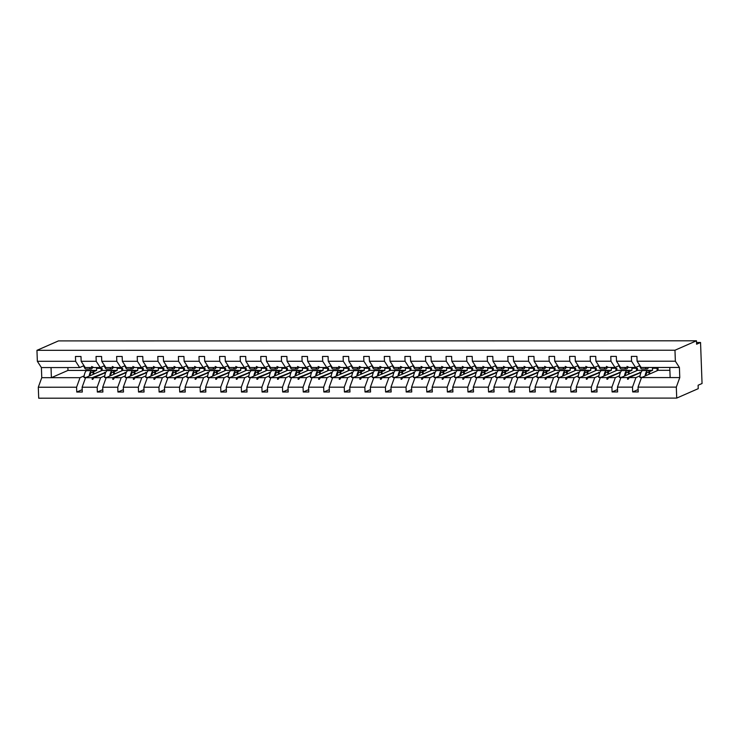 <?xml version="1.0" encoding="UTF-8"?>
<svg xmlns="http://www.w3.org/2000/svg" width="739" height="739" viewBox="0 0 739 739"><rect width="100%" height="100%" fill="white"/><g stroke="black" fill="none" stroke-linecap="round" stroke-linejoin="round"><path stroke-width="1.11" d="M84.154 375.874L80.034 377.675L76.579 387.218L38.299 387.227L38.705 398.201L676.721 398.09L698.226 388.668L698.106 385.241L702.05 383.513L700.544 342.49L696.6 344.217L696.471 340.799L58.455 340.91L36.95 350.332L37.356 361.306L75.627 361.306L75.452 356.484L80.994 356.484L81.17 361.306L96.218 361.297L96.042 356.484L101.585 356.475L101.76 361.297L105.797 367.551L112.513 367.551L112.291 366.47L114.129 367.551L120.845 367.551L116.808 361.297L101.76 361.297M657.073 368.262L657.156 370.719M676.721 398.09L676.314 387.116L638.043 387.125L641.498 377.583L658.079 370.313L658.006 368.262L652.463 368.262L652.537 370.322L649.248 371.763M640.076 375.781L635.956 377.583L629.249 377.583L628.168 379.236L627.503 379.236L627.623 377.583L620.908 377.592L617.453 387.125L617.628 391.947L612.086 391.947L611.91 387.134L615.365 377.592L608.659 377.592L607.578 379.246L606.913 379.246L607.033 377.592L600.327 377.592L596.863 387.134L597.038 391.956L591.496 391.956L591.32 387.134L594.775 377.592L588.068 377.592L586.988 379.246L586.323 379.246L586.443 377.592L579.736 377.592L576.272 387.134L576.448 391.956L570.905 391.956L570.73 387.134L574.194 377.592L567.478 377.601L566.397 379.246L565.741 379.246L565.852 377.601L559.146 377.601L555.682 387.144L555.857 391.956L550.315 391.966L550.139 387.144L553.603 377.601L546.888 377.601L545.807 379.255L545.151 379.255L545.262 377.601L538.555 377.601L535.091 387.144L535.267 391.966L529.724 391.966L529.549 387.144L533.013 377.601L526.297 377.601L525.217 379.255L524.561 379.255L524.681 377.601L517.965 377.601L514.501 387.144L514.677 391.966L509.134 391.966L508.959 387.144L512.423 377.611L505.707 377.611L504.626 379.264L503.97 379.264L504.09 377.611L497.375 377.611L493.911 387.153L494.095 391.975L488.544 391.975L488.368 387.153L491.832 377.611L485.117 377.611L484.036 379.264L483.38 379.264L483.5 377.611L476.784 377.611L473.32 387.153L473.505 391.975L467.963 391.975L467.778 387.153L471.242 377.611L464.526 377.611L463.445 379.264L462.79 379.264L462.91 377.611L456.194 377.62L452.739 387.153L452.915 391.975L447.372 391.975L447.187 387.162L450.651 377.62L443.936 377.62L442.855 379.273L442.199 379.273L442.319 377.62L435.604 377.62L432.149 387.162L432.324 391.984L426.782 391.984L426.606 387.162L430.061 377.62L423.345 377.62L422.274 379.273L421.609 379.273L421.729 377.62L415.013 377.62L411.558 387.162L411.734 391.984L406.191 391.984L406.016 387.162L409.471 377.62L402.755 377.629L401.683 379.273L401.018 379.273L401.138 377.629L394.423 377.629L390.968 387.171L391.143 391.984L385.601 391.993L385.425 387.171L388.88 377.629L382.174 377.629L381.093 379.283L380.428 379.283L380.548 377.629L373.832 377.629L370.378 387.171L370.553 391.993L365.011 391.993L364.835 387.171L368.29 377.629L361.583 377.629L360.503 379.283L359.838 379.283L359.958 377.629L353.251 377.629L349.787 387.171L349.963 391.993L344.42 391.993L344.245 387.171L347.699 377.638L340.993 377.638L339.912 379.292L339.247 379.292L339.367 377.638L332.661 377.638L329.197 387.181L329.372 392.003L323.83 392.003L323.654 387.181L327.109 377.638L320.403 377.638L319.322 379.292L318.666 379.292L318.777 377.638L312.07 377.638L308.606 387.181L308.782 392.003L303.239 392.003L303.064 387.181L306.528 377.638L299.812 377.638L298.732 379.292L298.076 379.292L298.187 377.638L291.48 377.647L288.016 387.181L288.192 392.003L282.649 392.003L282.474 387.19L285.938 377.647L279.222 377.647L278.141 379.301L277.485 379.301L277.605 377.647L270.89 377.647L267.426 387.19L267.601 392.012L262.059 392.012L261.883 387.19L265.347 377.647L258.632 377.647L257.551 379.301L256.895 379.301L257.015 377.647L250.299 377.647L246.835 387.19L247.02 392.012L241.468 392.012L241.293 387.19L244.757 377.647L238.041 377.647L236.96 379.301L236.304 379.301L236.425 377.657L229.709 377.657L226.245 387.199L226.43 392.012L220.887 392.021L220.702 387.199L224.166 377.657L217.451 377.657L216.37 379.31L215.714 379.31L215.834 377.657L209.119 377.657L205.664 387.199L205.839 392.021L200.297 392.021L200.112 387.199L203.576 377.657L196.86 377.657L195.78 379.31L195.124 379.31L195.244 377.657L188.528 377.657L185.073 387.199L185.249 392.021L179.706 392.021L179.531 387.199L182.986 377.657L176.27 377.666L174.533 379.319L174.653 377.666L167.938 377.666L164.483 387.208L164.658 392.03L159.116 392.03L158.94 387.208L162.395 377.666L155.68 377.666L154.608 379.319L153.943 379.319L154.063 377.666L147.347 377.666L143.893 387.208L144.068 392.03L138.526 392.03L138.35 387.208L141.805 377.666L135.098 377.666L134.018 379.319L133.353 379.319L133.473 377.666L126.757 377.675L123.302 387.208L123.478 392.03L117.935 392.03L117.76 387.218L121.214 377.675L114.508 377.675L113.427 379.329L112.762 379.329L112.882 377.675L106.167 377.675L102.712 387.218L102.887 392.039L97.345 392.039L97.169 387.218L100.624 377.675L93.918 377.675L92.837 379.329L92.172 379.329L92.292 377.675L85.585 377.675L82.121 387.218L82.297 392.039L76.754 392.039L76.579 387.218M638.126 389.555L632.676 391.947L632.501 387.125L635.956 377.583M676.314 387.116L679.778 377.574L679.409 367.459L641.129 367.468L637.092 361.214L636.916 356.392L631.374 356.392L631.549 361.214L616.502 361.214L620.538 367.468L627.254 367.468L627.032 366.387L628.871 367.468L635.586 367.468L631.549 361.214M635.586 367.468L639.66 365.685M636.482 368.271L636.575 370.719M620.908 377.592L637.489 370.322L637.415 368.271L631.873 368.271L631.947 370.322L628.658 371.763M619.485 375.781L615.365 377.592M617.545 389.564L612.086 391.947M616.502 361.214L616.326 356.392L610.784 356.392L610.959 361.214L595.911 361.214L599.948 367.468L606.664 367.468L606.442 366.387L608.28 367.468L614.996 367.468L610.959 361.214M614.996 367.468L619.07 365.685M615.892 368.271L615.984 370.729M600.327 377.592L616.899 370.322L616.825 368.271L611.282 368.271L611.356 370.322L608.068 371.763M598.895 375.781L594.775 377.592M596.955 389.564L591.496 391.956M595.911 361.214L595.736 356.392L590.193 356.401L590.369 361.214L575.321 361.223L579.358 367.477L586.073 367.477L585.851 366.387L587.699 367.477L594.405 367.468L590.369 361.214M594.405 367.468L598.479 365.685M595.301 368.281L595.394 370.729M579.736 377.592L596.308 370.331L596.234 368.271L590.692 368.281L590.766 370.331L587.477 371.772M578.314 375.791L574.194 377.592M576.365 389.564L570.905 391.956M575.321 361.223L575.145 356.401L569.603 356.401L569.778 361.223L554.73 361.223L558.776 367.477L565.483 367.477L565.261 366.396L567.109 367.477L573.815 367.477L569.778 361.223M573.815 367.477L577.889 365.694M574.711 368.281L574.803 370.729M559.146 377.601L575.718 370.331L575.644 368.281L570.102 368.281L570.175 370.331L566.887 371.772M557.723 375.791L553.603 377.601M555.774 389.573L550.315 391.966M554.73 361.223L554.555 356.401L549.012 356.401L549.188 361.223L534.14 361.223L538.186 367.477L544.892 367.477L544.68 366.396L546.518 367.477L553.225 367.477L549.188 361.223M553.225 367.477L557.298 365.694M554.121 368.281L554.213 370.738M538.555 377.601L555.128 370.331L555.054 368.281L549.511 368.281L549.585 370.331L546.297 371.782M537.133 375.8L533.013 377.601M535.184 389.573L529.724 391.966M534.14 361.223L533.964 356.41L528.422 356.41L528.597 361.232L513.55 361.232L517.596 367.486L524.302 367.486L524.09 366.396L525.928 367.486L532.643 367.486L528.597 361.232M532.643 367.486L536.708 365.694M533.53 368.29L533.623 370.738M517.965 377.601L534.537 370.341L534.463 368.29L528.921 368.29L528.995 370.341L525.706 371.782M516.543 375.8L512.423 377.611M514.593 389.573L509.134 391.966M513.55 361.232L513.374 356.41L507.832 356.41L508.007 361.232L492.968 361.232L497.005 367.486L503.712 367.486L503.499 366.405L505.337 367.486L512.053 367.486L508.007 361.232M512.053 367.486L516.118 365.703M512.94 368.29L513.032 370.747M497.375 377.611L513.947 370.341L513.873 368.29L508.33 368.29L508.404 370.341L505.116 371.782M495.952 375.8L491.832 377.611M494.003 389.582L488.544 391.975M492.968 361.232L492.784 356.41L487.241 356.41L487.417 361.232L472.378 361.242L476.415 367.495L483.13 367.486L482.909 366.405L484.747 367.486L491.463 367.486L487.417 361.232M491.463 367.486L495.527 365.703M492.35 368.29L492.442 370.747M476.784 377.611L493.356 370.341L493.282 368.29L487.74 368.29L487.814 370.35L484.525 371.791M475.362 375.809L471.242 377.611M473.413 389.582L467.963 391.975M472.378 361.242L472.193 356.42L466.651 356.42L466.836 361.242L451.788 361.242L455.824 367.495L462.54 367.495L462.318 366.415L464.157 367.495L470.872 367.495L466.836 361.242M470.872 367.495L474.937 365.713M471.759 368.299L471.851 370.747M456.194 377.62L472.766 370.35L472.692 368.299L467.15 368.299L467.224 370.35L463.935 371.791M454.771 375.809L450.651 377.62M452.822 389.582L447.372 391.975M451.788 361.242L451.612 356.42L446.06 356.42L446.245 361.242L431.197 361.242L435.234 367.495L441.95 367.495L441.728 366.415L443.566 367.495L450.282 367.495L446.245 361.242M450.282 367.495L454.346 365.713M451.178 368.299L451.261 370.756M435.604 377.62L452.185 370.35L452.102 368.299L446.559 368.299L446.633 370.35L443.345 371.791M434.181 375.809L430.061 377.62M432.232 389.592L426.782 391.984M431.197 361.242L431.022 356.42L425.479 356.429L425.655 361.242L410.607 361.251L414.644 367.505L421.359 367.505L421.138 366.415L422.976 367.505L429.692 367.495L425.655 361.242M429.692 367.495L433.756 365.713M430.588 368.299L430.671 370.756M415.013 377.62L431.594 370.359L431.511 368.299L425.969 368.308L426.052 370.359L422.754 371.8M413.591 375.818L409.471 377.62M411.641 389.592L406.191 391.984M410.607 361.251L410.431 356.429L404.889 356.429L405.064 361.251L390.016 361.251L394.053 367.505L400.769 367.505L400.547 366.424L402.385 367.505L409.101 367.505L405.064 361.251M409.101 367.505L413.166 365.722M409.997 368.308L410.08 370.756M394.423 377.629L411.004 370.359L410.93 368.308L405.378 368.308L405.462 370.359L402.173 371.8M393 375.818L388.88 377.629M391.051 389.601L385.601 391.993M390.016 361.251L389.841 356.429L384.298 356.429L384.474 361.251L369.426 361.251L373.463 367.505L380.179 367.505L379.957 366.424L381.795 367.505L388.511 367.505L384.474 361.251M388.511 367.505L392.585 365.722M389.407 368.308L389.499 370.766M373.832 377.629L390.414 370.359L390.34 368.308L384.797 368.308L384.871 370.359L381.583 371.809M372.41 375.828L368.29 377.629M370.47 389.601L365.011 391.993M369.426 361.251L369.251 356.438L363.708 356.438L363.884 361.26L348.836 361.26L352.873 367.514L359.588 367.514L359.366 366.424L361.205 367.514L367.92 367.514L363.884 361.26M367.92 367.514L371.994 365.722M368.816 368.318L368.909 370.766M353.251 377.629L369.823 370.368L369.749 368.318L364.207 368.318L364.281 370.368L360.992 371.809M351.819 375.828L347.699 377.638M349.88 389.601L344.42 391.993M348.836 361.26L348.66 356.438L343.118 356.438L343.293 361.26L328.245 361.26L332.282 367.514L338.998 367.514L338.776 366.433L340.624 367.514L347.33 367.514L343.293 361.26M347.33 367.514L351.404 365.731M348.226 368.318L348.318 370.775M332.661 377.638L349.233 370.368L349.159 368.318L343.617 368.318L343.69 370.368L340.402 371.809M331.238 375.828L327.109 377.638M329.289 389.61L323.83 392.003M328.245 361.26L328.07 356.438L322.527 356.438L322.703 361.26L307.655 361.269L311.692 367.523L318.407 367.514L318.186 366.433L320.033 367.514L326.74 367.514L322.703 361.26M326.74 367.514L330.813 365.731M327.636 368.318L327.728 370.775M312.07 377.638L328.643 370.368L328.569 368.318L323.026 368.318L323.1 370.378L319.811 371.819M310.648 375.837L306.528 377.638M308.699 389.61L303.239 392.003M307.655 361.269L307.479 356.447L301.937 356.447L302.112 361.269L287.065 361.269L291.111 367.523L297.817 367.523L297.605 366.442L299.443 367.523L306.149 367.523L302.112 361.269M306.149 367.523L310.223 365.74M307.045 368.327L307.138 370.775M291.48 377.647L308.052 370.378L307.978 368.327L302.436 368.327L302.51 370.378L299.221 371.819M290.058 375.837L285.938 377.647M288.108 389.61L282.649 392.003M287.065 361.269L286.889 356.447L281.347 356.447L281.522 361.269L266.474 361.269L270.52 367.523L277.227 367.523L277.014 366.442L278.852 367.523L285.559 367.523L281.522 361.269M285.559 367.523L289.633 365.74M286.455 368.327L286.547 370.784M270.89 377.647L287.462 370.378L287.388 368.327L281.845 368.327L281.919 370.378L278.631 371.819M269.467 375.837L265.347 377.647M267.518 389.619L262.059 392.012M266.474 361.269L266.299 356.447L260.756 356.457L260.932 361.269L245.893 361.279L249.93 367.532L256.636 367.532L256.424 366.442L258.262 367.532L264.978 367.523L260.932 361.269M264.978 367.523L269.042 365.74M265.864 368.327L265.957 370.784M250.299 377.647L266.871 370.387L266.797 368.327L261.255 368.336L261.329 370.387L258.04 371.828M248.877 375.846L244.757 377.647M246.928 389.619L241.468 392.012M245.893 361.279L245.708 356.457L240.166 356.457L240.341 361.279L225.303 361.279L229.339 367.532L236.055 367.532L235.833 366.452L237.672 367.532L244.387 367.532L240.341 361.279M244.387 367.532L248.452 365.75M245.274 368.336L245.366 370.784M229.709 377.657L246.281 370.387L246.207 368.336L240.665 368.336L240.738 370.387L237.45 371.828M228.286 375.846L224.166 377.657M226.337 389.629L220.887 392.021M225.303 361.279L225.118 356.457L219.575 356.457L219.751 361.279L204.712 361.279L208.749 367.532L215.465 367.532L215.243 366.452L217.081 367.532L223.797 367.532L219.751 361.279M223.797 367.532L227.861 365.75M224.684 368.336L224.776 370.793M209.119 377.657L225.691 370.387L225.617 368.336L220.074 368.336L220.148 370.387L216.86 371.837M207.696 375.855L203.576 377.657M205.747 389.629L200.297 392.021M204.712 361.279L204.537 356.466L198.985 356.466L199.17 361.288L184.122 361.288L188.159 367.542L194.874 367.542L194.653 366.452L196.491 367.542L203.207 367.542L199.17 361.288M203.207 367.542L207.271 365.75M204.103 368.345L204.186 370.793M188.528 377.657L205.109 370.396L205.026 368.345L199.484 368.345L199.558 370.396L196.269 371.837M187.106 375.855L182.986 377.657M185.156 389.629L179.706 392.021M184.122 361.288L183.946 356.466L178.404 356.466L178.579 361.288L163.531 361.288L167.568 367.542L174.284 367.542L174.062 366.461L175.9 367.542L182.616 367.542L178.579 361.288M182.616 367.542L186.681 365.759M183.512 368.345L183.595 370.802M167.938 377.666L184.519 370.396L184.436 368.345L178.893 368.345L178.977 370.396L175.679 371.837M166.515 375.855L162.395 377.666M164.566 389.638L159.116 392.03M163.531 361.288L163.356 356.466L157.813 356.466L157.989 361.288L142.941 361.297L146.978 367.551L153.694 367.542L153.472 366.461L155.31 367.542L162.026 367.542L157.989 361.288M162.026 367.542L166.09 365.759M162.922 368.345L163.005 370.802M147.347 377.666L163.929 370.396L163.855 368.345L158.303 368.345L158.386 370.405L155.088 371.846M145.925 375.865L141.805 377.666M143.976 389.638L138.526 392.03M142.941 361.297L142.766 356.475L137.223 356.475L137.399 361.297L122.351 361.297L126.387 367.551L133.103 367.551L132.881 366.47L134.72 367.551L141.435 367.551L137.399 361.297M141.435 367.551L145.5 365.768M142.331 368.355L142.415 370.802M126.757 377.675L143.338 370.405L143.264 368.355L137.722 368.355L137.796 370.405L134.507 371.846M125.334 375.865L121.214 377.675M123.395 389.638L117.935 392.03M122.351 361.297L122.175 356.475L116.633 356.475L116.808 361.297M120.845 367.551L124.919 365.768M121.741 368.355L121.833 370.812M106.167 377.675L122.748 370.405L122.674 368.355L117.131 368.355L117.205 370.405L113.917 371.846M104.744 375.865L100.624 377.675M102.804 389.647L97.345 392.039M104.328 365.768L100.255 367.551L96.218 361.297M101.151 368.355L101.243 370.812M117.205 370.405L102.158 370.415L102.084 368.355L96.541 368.364L96.615 370.415L93.326 371.856M82.214 389.647L76.754 392.039M83.738 365.777L79.664 367.56L75.627 361.306M700.544 342.49L696.535 342.49M638.043 387.125L638.219 391.947L632.676 391.947M632.501 387.125L617.453 387.125M611.91 387.134L596.863 387.134M591.32 387.134L576.272 387.134M570.73 387.134L555.682 387.144M550.139 387.144L535.091 387.144M529.549 387.144L514.501 387.144M508.959 387.144L493.911 387.153M488.368 387.153L473.32 387.153M467.778 387.153L452.739 387.153M447.187 387.162L432.149 387.162M426.606 387.162L411.558 387.162M406.016 387.162L390.968 387.171M385.425 387.171L370.378 387.171M364.835 387.171L349.787 387.171M344.245 387.171L329.197 387.181M323.654 387.181L308.606 387.181M303.064 387.181L288.016 387.181M282.474 387.19L267.426 387.19M261.883 387.19L246.835 387.19M241.293 387.19L226.245 387.199M220.702 387.199L205.664 387.199M200.112 387.199L185.073 387.199M179.531 387.199L164.483 387.208M158.94 387.208L143.893 387.208M138.35 387.208L123.302 387.208M117.76 387.218L102.712 387.218M97.169 387.218L82.121 387.218M679.409 367.459L675.363 361.205L637.092 361.214M675.363 361.205L674.966 350.231L36.95 350.332M628.353 366.987L627.254 367.468M641.101 372.225L627.623 377.583M641.009 372.428L629.249 377.583M637.489 370.322L652.537 370.322M607.763 366.987L606.664 367.468M620.511 372.225L607.033 377.592M620.418 372.428L608.659 377.592M616.899 370.322L631.947 370.322M587.172 366.997L586.073 367.477M599.92 372.225L586.443 377.592M599.828 372.438L588.068 377.592M596.308 370.331L611.356 370.322M566.582 366.997L565.483 367.477M579.33 372.234L565.852 377.601M579.237 372.438L567.478 377.601M575.718 370.331L590.766 370.331M545.992 366.997L544.892 367.477M558.739 372.234L545.262 377.601M558.656 372.438L546.888 377.601M555.128 370.331L570.175 370.331M525.401 367.006L524.302 367.486M538.158 372.244L524.681 377.601M538.066 372.447L526.297 377.601M534.537 370.341L549.585 370.331M504.811 367.006L503.712 367.486M517.568 372.244L504.09 377.611M517.476 372.447L505.707 377.611M513.947 370.341L528.995 370.341M484.221 367.006L483.13 367.486M496.977 372.244L483.5 377.611M496.885 372.456L485.117 377.611M493.356 370.341L508.404 370.341M463.63 367.015L462.54 367.495M476.387 372.253L462.91 377.611M476.295 372.456L464.526 377.611M472.766 370.35L487.814 370.35M443.04 367.015L441.95 367.495M455.797 372.253L442.319 377.62M455.704 372.456L443.936 377.62M452.185 370.35L467.224 370.35M422.459 367.024L421.359 367.505M435.206 372.253L421.729 377.62M435.114 372.465L423.345 377.62M431.594 370.359L446.633 370.35M401.868 367.024L400.769 367.505M414.616 372.262L401.138 377.629M414.524 372.465L402.755 377.629M411.004 370.359L426.052 370.359M381.278 367.024L380.179 367.505M394.026 372.262L380.548 377.629M393.933 372.465L382.174 377.629M390.414 370.359L405.462 370.359M360.687 367.034L359.588 367.514M373.435 372.271L359.958 377.629M373.343 372.474L361.583 377.629M369.823 370.368L384.871 370.359M340.097 367.034L338.998 367.514M352.845 372.271L339.367 377.638M352.752 372.474L340.993 377.638M349.233 370.368L364.281 370.368M319.507 367.034L318.407 367.514M332.254 372.271L318.777 377.638M332.162 372.484L320.403 377.638M328.643 370.368L343.69 370.368M298.916 367.043L297.817 367.523M311.664 372.28L298.187 377.638M311.581 372.484L299.812 377.638M308.052 370.378L323.1 370.378M278.326 367.043L277.227 367.523M291.083 372.28L277.605 377.647M290.99 372.484L279.222 377.647M287.462 370.378L302.51 370.378M257.735 367.052L256.636 367.532M270.492 372.28L257.015 377.647M270.4 372.493L258.632 377.647M266.871 370.387L281.919 370.378M237.145 367.052L236.055 367.532M249.902 372.29L236.425 377.657M249.81 372.493L238.041 377.647M246.281 370.387L261.329 370.387M216.555 367.052L215.465 367.532M229.312 372.29L215.834 377.657M229.219 372.493L217.451 377.657M225.691 370.387L240.738 370.387M195.964 367.061L194.874 367.542M208.721 372.299L195.244 377.657M208.629 372.502L196.86 377.657M205.109 370.396L220.148 370.387M175.383 367.061L174.284 367.542M188.131 372.299L174.653 377.666M188.039 372.502L176.27 377.666M184.519 370.396L199.558 370.396M154.793 367.061L153.694 367.542M167.541 372.299L154.063 377.666M167.448 372.511L155.68 377.666M163.929 370.396L178.977 370.396M134.202 367.071L133.103 367.551M146.95 372.308L133.473 377.666M146.858 372.511L135.098 377.666M143.338 370.405L158.386 370.405M113.612 367.071L112.513 367.551M126.36 372.308L112.882 377.675M126.267 372.511L114.508 377.675M122.748 370.405L137.796 370.405M100.255 367.551L93.548 367.56L91.701 366.47L91.922 367.56L85.207 367.56L81.17 361.306M93.022 367.08L91.922 367.56M105.769 372.308L92.292 377.675M105.677 372.521L93.918 377.675M102.158 370.415L85.585 377.675M80.034 377.675L41.763 377.684L41.393 367.569L37.356 361.306M38.299 387.227L41.763 377.684M79.664 367.56L41.393 367.569M67.868 367.56L67.97 370.415L96.615 370.415M67.97 370.415L51.397 377.684L51.028 367.56M674.966 350.231L696.471 340.799M669.774 367.459L670.144 377.583L641.498 377.583M679.778 377.574L670.144 377.583M658.079 370.313L669.876 370.313M93.105 378.922L92.172 379.329M104.532 372.308L104.762 372.918M113.686 378.922L112.762 379.329M125.122 372.308L125.353 372.918M134.276 378.913L133.353 379.319M145.712 372.308L145.943 372.909M154.867 378.913L153.943 379.319M166.293 372.299L166.534 372.909M175.457 378.913L174.533 379.319M186.884 372.299L187.124 372.909M196.047 378.904L195.124 379.31M207.474 372.299L207.714 372.899M216.638 378.904L215.714 379.31M228.065 372.29L228.305 372.899M237.228 378.895L236.304 379.301M248.655 372.29L248.895 372.899M257.819 378.895L256.895 379.301M269.245 372.28L269.486 372.89M278.409 378.895L277.485 379.301M289.836 372.28L290.067 372.89M298.999 378.885L298.076 379.292M310.426 372.28L310.657 372.881M319.59 378.885L318.666 379.292M331.017 372.271L331.248 372.881M340.18 378.885L339.247 379.292M351.607 372.271L351.838 372.881M360.761 378.876L359.838 379.283M372.197 372.271L372.428 372.872M381.352 378.876L380.428 379.283M392.788 372.262L393.019 372.872M401.942 378.867L401.018 379.273M413.369 372.262L413.609 372.872M422.532 378.867L421.609 379.273M433.959 372.253L434.199 372.862M443.123 378.867L442.199 379.273M454.55 372.253L454.79 372.862M463.713 378.858L462.79 379.264M475.14 372.253L475.38 372.853M484.304 378.858L483.38 379.264M495.73 372.244L495.971 372.853M504.894 378.858L503.97 379.264M516.321 372.244L516.561 372.853M525.484 378.848L524.561 379.255M536.911 372.244L537.142 372.844M546.075 378.848L545.151 379.255M557.502 372.234L557.733 372.844M566.665 378.848L565.741 379.246M578.092 372.234L578.323 372.844M587.256 378.839L586.323 379.246M598.682 372.225L598.913 372.835M607.837 378.839L606.913 379.246M619.273 372.225L619.504 372.835M628.427 378.83L627.503 379.236M639.863 372.225L640.094 372.825M94.139 373.925A11.03 3.187 90 0 0 91.876 370.655L86.86 370.655A11.03 3.187 90 0 0 83.932 377.407L85.447 378.045M86.195 377.407L83.932 377.407M91.876 370.655A11.03 3.187 90 0 0 89.133 376.123M93.511 374.202A9.376 2.707 90 0 0 91.876 372.308A9.376 2.707 90 0 0 89.761 375.846M92.791 367.181A11.03 3.187 -90 0 1 91.017 369.047A11.03 3.187 -90 0 1 89.419 367.56M91.017 369.047L86.001 369.047A11.03 3.187 -90 0 1 83.516 364.937M113.381 367.172A11.03 3.187 -90 0 1 111.607 369.047A11.03 3.187 -90 0 1 110.009 367.551M111.607 369.047L106.592 369.047A11.03 3.187 -90 0 1 104.107 364.937M133.962 367.172A11.03 3.187 -90 0 1 132.198 369.038A11.03 3.187 -90 0 1 130.6 367.551M132.198 369.038L127.182 369.038A11.03 3.187 -90 0 1 124.697 364.937M154.553 367.163A11.03 3.187 -90 0 1 152.779 369.038A11.03 3.187 -90 0 1 151.181 367.551M152.779 369.038L147.772 369.038A11.03 3.187 -90 0 1 145.287 364.927M175.143 367.163A11.03 3.187 -90 0 1 173.369 369.029A11.03 3.187 -90 0 1 171.771 367.542M173.369 369.029L168.353 369.038A11.03 3.187 -90 0 1 165.878 364.927M114.73 373.925A11.03 3.187 90 0 0 112.467 370.645L107.451 370.645A11.03 3.187 90 0 0 104.522 377.407L106.037 378.045M106.785 377.407L104.522 377.407M112.467 370.645A11.03 3.187 90 0 0 109.723 376.114M114.102 374.202A9.376 2.707 90 0 0 112.467 372.299A9.376 2.707 90 0 0 110.351 375.837M135.32 373.916A11.03 3.187 90 0 0 133.057 370.645L128.041 370.645A11.03 3.187 90 0 0 125.113 377.398L126.628 378.045M127.376 377.398L125.113 377.398M133.057 370.645A11.03 3.187 90 0 0 130.313 376.114M134.692 374.193A9.376 2.707 90 0 0 133.057 372.299A9.376 2.707 90 0 0 130.942 375.837M155.911 373.916A11.03 3.187 90 0 0 153.647 370.636L148.631 370.645A11.03 3.187 90 0 0 145.703 377.398L147.218 378.035M147.966 377.398L145.703 377.398M153.647 370.636A11.03 3.187 90 0 0 150.895 376.114M155.282 374.193A9.376 2.707 90 0 0 153.647 372.299A9.376 2.707 90 0 0 151.532 375.837M176.501 373.906A11.03 3.187 90 0 0 174.238 370.636L169.222 370.636A11.03 3.187 90 0 0 166.284 377.398L167.808 378.035M168.557 377.398L166.284 377.398M174.238 370.636A11.03 3.187 90 0 0 171.485 376.105M175.873 374.183A9.376 2.707 90 0 0 174.238 372.29A9.376 2.707 90 0 0 172.122 375.828M195.733 367.163A11.03 3.187 -90 0 1 193.96 369.029A11.03 3.187 -90 0 1 192.362 367.542M193.96 369.029L188.944 369.029A11.03 3.187 -90 0 1 186.468 364.927M197.091 373.906A11.03 3.187 90 0 0 194.828 370.636L189.812 370.636A11.03 3.187 90 0 0 186.875 377.389L188.399 378.035M189.147 377.389L186.875 377.389M194.828 370.636A11.03 3.187 90 0 0 192.075 376.105M196.463 374.183A9.376 2.707 90 0 0 194.828 372.29A9.376 2.707 90 0 0 192.713 375.828M216.324 367.154A11.03 3.187 -90 0 1 214.55 369.029A11.03 3.187 -90 0 1 212.952 367.532M214.55 369.029L209.534 369.029A11.03 3.187 -90 0 1 207.059 364.918M217.682 373.906A11.03 3.187 90 0 0 215.418 370.627L210.403 370.627A11.03 3.187 90 0 0 207.465 377.389L208.989 378.026M209.737 377.389L207.465 377.389M215.418 370.627A11.03 3.187 90 0 0 212.666 376.105M217.044 374.183A9.376 2.707 90 0 0 215.418 372.28A9.376 2.707 90 0 0 213.303 375.828M236.914 367.154A11.03 3.187 -90 0 1 235.141 369.02A11.03 3.187 -90 0 1 233.542 367.532M235.141 369.02L230.125 369.02A11.03 3.187 -90 0 1 227.649 364.918M238.272 373.897A11.03 3.187 90 0 0 236.009 370.627L230.993 370.627A11.03 3.187 90 0 0 228.055 377.38L229.57 378.026M230.328 377.38L228.055 377.38M236.009 370.627A11.03 3.187 90 0 0 233.256 376.096M237.635 374.174A9.376 2.707 90 0 0 236.009 372.28A9.376 2.707 90 0 0 233.893 375.818M257.505 367.154A11.03 3.187 -90 0 1 255.731 369.02A11.03 3.187 -90 0 1 254.133 367.532M255.731 369.02L250.715 369.02A11.03 3.187 -90 0 1 248.239 364.909M258.862 373.897A11.03 3.187 90 0 0 256.599 370.627L251.583 370.627A11.03 3.187 90 0 0 248.646 377.38L250.161 378.017M250.918 377.38L248.646 377.38M256.599 370.627A11.03 3.187 90 0 0 253.846 376.096M258.225 374.174A9.376 2.707 90 0 0 256.599 372.28A9.376 2.707 90 0 0 254.475 375.818M278.095 367.144A11.03 3.187 -90 0 1 276.321 369.02A11.03 3.187 -90 0 1 274.723 367.523M276.321 369.02L271.305 369.02A11.03 3.187 -90 0 1 268.83 364.909M279.453 373.897A11.03 3.187 90 0 0 277.18 370.618L272.174 370.618A11.03 3.187 90 0 0 269.236 377.38L270.751 378.017M271.499 377.38L269.236 377.38M277.18 370.618A11.03 3.187 90 0 0 274.437 376.086M278.815 374.174A9.376 2.707 90 0 0 277.19 372.271A9.376 2.707 90 0 0 275.065 375.809M298.685 367.144A11.03 3.187 -90 0 1 296.912 369.01A11.03 3.187 -90 0 1 295.314 367.523M296.912 369.01L291.896 369.01A11.03 3.187 -90 0 1 289.42 364.909M300.034 373.888A11.03 3.187 90 0 0 297.771 370.618L292.755 370.618A11.03 3.187 90 0 0 289.827 377.37L291.342 378.017M292.09 377.37L289.827 377.37M297.771 370.618A11.03 3.187 90 0 0 295.027 376.086M299.406 374.165A9.376 2.707 90 0 0 297.771 372.271A9.376 2.707 90 0 0 295.655 375.809M319.276 367.135A11.03 3.187 -90 0 1 317.502 369.01A11.03 3.187 -90 0 1 315.904 367.523M317.502 369.01L312.486 369.01A11.03 3.187 -90 0 1 310.011 364.9M320.624 373.888A11.03 3.187 90 0 0 318.361 370.608L313.345 370.618A11.03 3.187 90 0 0 310.417 377.37L311.932 378.008M312.68 377.37L310.417 377.37M318.361 370.608A11.03 3.187 90 0 0 315.618 376.086M319.996 374.165A9.376 2.707 90 0 0 318.361 372.271A9.376 2.707 90 0 0 316.246 375.809M339.866 367.135A11.03 3.187 -90 0 1 338.092 369.01A11.03 3.187 -90 0 1 336.494 367.514M338.092 369.01L333.077 369.01A11.03 3.187 -90 0 1 330.592 364.9M341.215 373.879A11.03 3.187 90 0 0 338.952 370.608L333.936 370.608A11.03 3.187 90 0 0 331.007 377.37L332.522 378.008M333.271 377.37L331.007 377.37M338.952 370.608A11.03 3.187 90 0 0 336.208 376.077M340.587 374.156A9.376 2.707 90 0 0 338.952 372.262A9.376 2.707 90 0 0 336.836 375.8M360.456 367.135A11.03 3.187 -90 0 1 358.683 369.001A11.03 3.187 -90 0 1 357.085 367.514M358.683 369.001L353.667 369.001A11.03 3.187 -90 0 1 351.182 364.9M361.805 373.879A11.03 3.187 90 0 0 359.542 370.608L354.526 370.608A11.03 3.187 90 0 0 351.598 377.361L353.113 378.008M353.861 377.361L351.598 377.361M359.542 370.608A11.03 3.187 90 0 0 356.798 376.077M361.177 374.156A9.376 2.707 90 0 0 359.542 372.262A9.376 2.707 90 0 0 357.427 375.8M381.038 367.126A11.03 3.187 -90 0 1 379.273 369.001A11.03 3.187 -90 0 1 377.675 367.505M379.273 369.001L374.257 369.001A11.03 3.187 -90 0 1 371.772 364.89M382.396 373.879A11.03 3.187 90 0 0 380.132 370.599L375.116 370.599A11.03 3.187 90 0 0 372.188 377.361L373.703 377.998M374.451 377.361L372.188 377.361M380.132 370.599A11.03 3.187 90 0 0 377.389 376.077M381.767 374.156A9.376 2.707 90 0 0 380.132 372.253A9.376 2.707 90 0 0 378.017 375.8M401.628 367.126A11.03 3.187 -90 0 1 399.854 368.992A11.03 3.187 -90 0 1 398.256 367.505M399.854 368.992L394.848 368.992A11.03 3.187 -90 0 1 392.363 364.89M402.986 373.869A11.03 3.187 90 0 0 400.723 370.599L395.707 370.599A11.03 3.187 90 0 0 392.778 377.352L394.293 377.998M395.042 377.352L392.778 377.352M400.723 370.599A11.03 3.187 90 0 0 397.979 376.068M402.358 374.146A9.376 2.707 90 0 0 400.723 372.253A9.376 2.707 90 0 0 398.607 375.791M422.218 367.126A11.03 3.187 -90 0 1 420.445 368.992A11.03 3.187 -90 0 1 418.847 367.505M420.445 368.992L415.429 368.992A11.03 3.187 -90 0 1 412.953 364.881M423.576 373.869A11.03 3.187 90 0 0 421.313 370.599L416.297 370.599A11.03 3.187 90 0 0 413.36 377.352L414.884 377.989M415.632 377.352L413.36 377.352M421.313 370.599A11.03 3.187 90 0 0 418.56 376.068M422.948 374.146A9.376 2.707 90 0 0 421.313 372.253A9.376 2.707 90 0 0 419.198 375.791M442.809 367.117A11.03 3.187 -90 0 1 441.035 368.992A11.03 3.187 -90 0 1 439.437 367.495M441.035 368.992L436.019 368.992A11.03 3.187 -90 0 1 433.544 364.881M444.167 373.869A11.03 3.187 90 0 0 441.904 370.59L436.888 370.59A11.03 3.187 90 0 0 433.95 377.352L435.474 377.989M436.222 377.352L433.95 377.352M441.904 370.59A11.03 3.187 90 0 0 439.151 376.059M443.539 374.146A9.376 2.707 90 0 0 441.904 372.244A9.376 2.707 90 0 0 439.788 375.781M463.399 367.117A11.03 3.187 -90 0 1 461.626 368.983A11.03 3.187 -90 0 1 460.027 367.495M461.626 368.983L456.61 368.983A11.03 3.187 -90 0 1 454.134 364.881M464.757 373.86A11.03 3.187 90 0 0 462.494 370.59L457.478 370.59A11.03 3.187 90 0 0 454.54 377.343L456.065 377.989M456.813 377.343L454.54 377.343M462.494 370.59A11.03 3.187 90 0 0 459.741 376.059M464.12 374.137A9.376 2.707 90 0 0 462.494 372.244A9.376 2.707 90 0 0 460.379 375.781M483.99 367.107A11.03 3.187 -90 0 1 482.216 368.983A11.03 3.187 -90 0 1 480.618 367.495M482.216 368.983L477.2 368.983A11.03 3.187 -90 0 1 474.724 364.872M485.347 373.86A11.03 3.187 90 0 0 483.084 370.581L478.068 370.59A11.03 3.187 90 0 0 475.131 377.343L476.646 377.98M477.403 377.343L475.131 377.343M483.084 370.581A11.03 3.187 90 0 0 480.332 376.059M484.71 374.137A9.376 2.707 90 0 0 483.084 372.244A9.376 2.707 90 0 0 480.969 375.781M504.58 367.107A11.03 3.187 -90 0 1 502.806 368.983A11.03 3.187 -90 0 1 501.208 367.486M502.806 368.983L497.79 368.983A11.03 3.187 -90 0 1 495.315 364.872M505.938 373.851A11.03 3.187 90 0 0 503.675 370.581L498.659 370.581A11.03 3.187 90 0 0 495.721 377.343L497.236 377.98M497.994 377.343L495.721 377.343M503.675 370.581A11.03 3.187 90 0 0 500.922 376.049M505.3 374.128A9.376 2.707 90 0 0 503.675 372.234A9.376 2.707 90 0 0 501.55 375.772M525.17 367.107A11.03 3.187 -90 0 1 523.397 368.973A11.03 3.187 -90 0 1 521.799 367.486M523.397 368.973L518.381 368.973A11.03 3.187 -90 0 1 515.905 364.872M526.528 373.851A11.03 3.187 90 0 0 524.265 370.581L519.249 370.581A11.03 3.187 90 0 0 516.312 377.333L517.827 377.98M518.584 377.333L516.312 377.333M524.265 370.581A11.03 3.187 90 0 0 521.512 376.049M525.891 374.128A9.376 2.707 90 0 0 524.265 372.234A9.376 2.707 90 0 0 522.14 375.772M545.761 367.098A11.03 3.187 -90 0 1 543.987 368.973A11.03 3.187 -90 0 1 542.389 367.477M543.987 368.973L538.971 368.973A11.03 3.187 -90 0 1 536.496 364.863M547.109 373.851A11.03 3.187 90 0 0 544.846 370.572L539.83 370.572A11.03 3.187 90 0 0 536.902 377.333L538.417 377.971M539.165 377.333L536.902 377.333M544.846 370.572A11.03 3.187 90 0 0 542.103 376.049M546.481 374.128A9.376 2.707 90 0 0 544.846 372.225A9.376 2.707 90 0 0 542.731 375.772M566.351 367.098A11.03 3.187 -90 0 1 564.578 368.964A11.03 3.187 -90 0 1 562.979 367.477M564.578 368.964L559.562 368.964A11.03 3.187 -90 0 1 557.086 364.863M567.7 373.842A11.03 3.187 90 0 0 565.437 370.572L560.421 370.572A11.03 3.187 90 0 0 557.492 377.324L559.007 377.971M559.756 377.324L557.492 377.324M565.437 370.572A11.03 3.187 90 0 0 562.693 376.04M567.072 374.119A9.376 2.707 90 0 0 565.437 372.225A9.376 2.707 90 0 0 563.321 375.763M586.942 367.098A11.03 3.187 -90 0 1 585.168 368.964A11.03 3.187 -90 0 1 583.57 367.477M585.168 368.964L580.152 368.964A11.03 3.187 -90 0 1 577.667 364.854M588.29 373.842A11.03 3.187 90 0 0 586.027 370.572L581.011 370.572A11.03 3.187 90 0 0 578.083 377.324L579.598 377.962M580.346 377.324L578.083 377.324M586.027 370.572A11.03 3.187 90 0 0 583.283 376.04M587.662 374.119A9.376 2.707 90 0 0 586.027 372.225A9.376 2.707 90 0 0 583.912 375.763M607.532 367.089A11.03 3.187 -90 0 1 605.758 368.964A11.03 3.187 -90 0 1 604.16 367.468M605.758 368.964L600.742 368.964A11.03 3.187 -90 0 1 598.257 364.854M608.881 373.842A11.03 3.187 90 0 0 606.617 370.562L601.601 370.562A11.03 3.187 90 0 0 598.673 377.324L600.188 377.962M600.936 377.324L598.673 377.324M606.617 370.562A11.03 3.187 90 0 0 603.874 376.031M608.252 374.119A9.376 2.707 90 0 0 606.617 372.216A9.376 2.707 90 0 0 604.502 375.763M628.113 367.089A11.03 3.187 -90 0 1 626.349 368.955A11.03 3.187 -90 0 1 624.751 367.468M626.349 368.955L621.333 368.955A11.03 3.187 -90 0 1 618.848 364.854M629.471 373.832A11.03 3.187 90 0 0 627.208 370.562L622.192 370.562A11.03 3.187 90 0 0 619.264 377.315L620.778 377.962M621.527 377.315L619.264 377.315M627.208 370.562A11.03 3.187 90 0 0 624.464 376.031M628.843 374.11A9.376 2.707 90 0 0 627.208 372.216A9.376 2.707 90 0 0 625.092 375.754M648.528 367.459A11.03 3.187 -90 0 1 646.939 368.955A11.03 3.187 -90 0 1 645.332 367.468M646.939 368.955L641.923 368.955A11.03 3.187 -90 0 1 639.438 364.844M650.061 373.832A11.03 3.187 90 0 0 647.798 370.553L642.782 370.562A11.03 3.187 90 0 0 639.854 377.315L641.369 377.952M642.117 377.315L639.854 377.315M647.798 370.553A11.03 3.187 90 0 0 645.055 376.031M649.433 374.11A9.376 2.707 90 0 0 647.798 372.216A9.376 2.707 90 0 0 645.683 375.754"/></g></svg>

